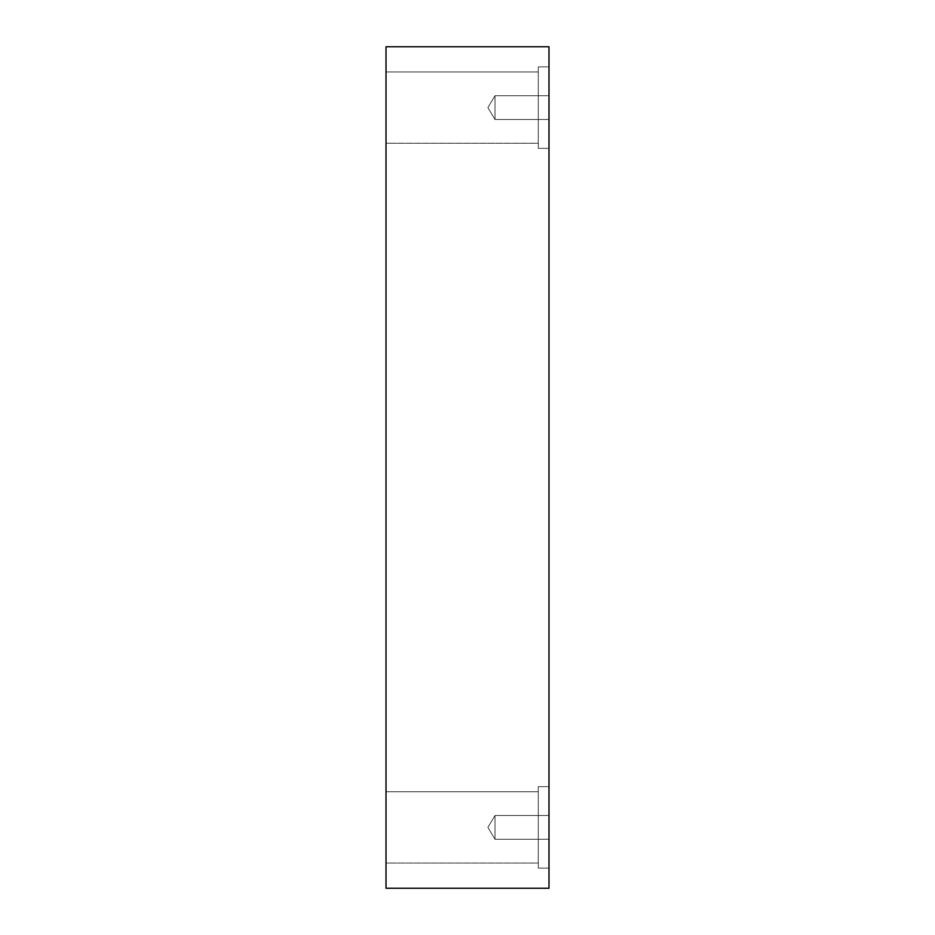 <?xml version="1.0" encoding="UTF-8"?>
<svg xmlns="http://www.w3.org/2000/svg" width="935" height="935" viewBox="0 0 935 935"><rect width="100%" height="100%" fill="white"/><g stroke="black" fill="none" stroke-linecap="round" stroke-linejoin="round"><path stroke-width="0.7" stroke-dasharray="4.67 3.51" d="M495.012 119.493L487.871 107.607L495.012 95.721L495.012 119.493L495.012 95.721L548.985 95.721L548.985 119.493L495.012 119.493L487.871 107.607L495.012 95.721L495.012 119.493L495.012 95.721L548.985 95.721L548.985 119.493L495.012 119.493L548.985 119.493L548.985 95.721L548.985 119.493L548.985 95.721L548.985 119.493L548.985 95.721L495.012 95.721L495.012 119.493L495.012 95.721L487.871 107.607L495.012 119.493L548.985 119.493L548.985 95.721L495.012 95.721L495.012 119.493L495.012 95.721L487.871 107.607L495.012 119.493M495.012 839.279L487.871 827.393L495.012 815.507L495.012 839.279L495.012 815.507L548.985 815.507L548.985 839.279L495.012 839.279L487.871 827.393L495.012 815.507L495.012 839.279L495.012 815.507L548.985 815.507L548.985 839.279L495.012 839.279L548.985 839.279L548.985 815.507L548.985 839.279L548.985 815.507L548.985 839.279L548.985 815.507L495.012 815.507L495.012 839.279L495.012 815.507L487.871 827.393L495.012 839.279L548.985 839.279L548.985 815.507L495.012 815.507L495.012 839.279L495.012 815.507L487.871 827.393L495.012 839.279M548.985 66.864L548.985 148.349L538.291 148.349L538.291 66.864L548.985 66.864L548.985 148.349L538.291 148.349L538.291 66.864L548.985 66.864L548.985 148.349L548.985 66.864L548.985 148.349L548.985 66.864L538.291 66.864L538.291 148.349L538.291 66.864L538.291 148.349L548.985 148.349L548.985 66.864L538.291 66.864L538.291 148.349L538.291 66.864L538.291 148.349L548.985 148.349L548.985 66.864M538.291 71.96L538.291 143.254L386.015 143.254L386.015 71.96L538.291 71.96L538.291 143.254L386.015 143.254L386.015 71.96L538.291 71.96L386.015 71.96L386.015 143.254L386.015 71.96L386.015 143.254L386.015 71.96L386.015 143.254L538.291 143.254L538.291 71.96L538.291 143.254L538.291 71.96L386.015 71.96L386.015 143.254L538.291 143.254L538.291 71.96M548.985 786.651L548.985 868.136L538.291 868.136L538.291 786.651L548.985 786.651L548.985 868.136L538.291 868.136L538.291 786.651L548.985 786.651L548.985 868.136L548.985 786.651L548.985 868.136L548.985 786.651L538.291 786.651L538.291 868.136L538.291 786.651L538.291 868.136L548.985 868.136L548.985 786.651L538.291 786.651L538.291 868.136L538.291 786.651L538.291 868.136L548.985 868.136L548.985 786.651M538.291 791.746L538.291 863.04L386.015 863.04L386.015 791.746L538.291 791.746L538.291 863.04L386.015 863.04L386.015 791.746L538.291 791.746L386.015 791.746L386.015 863.04L386.015 791.746L386.015 863.04L386.015 791.746L386.015 863.04L538.291 863.04L538.291 791.746L538.291 863.04L538.291 791.746L386.015 791.746L386.015 863.04L538.291 863.04L538.291 791.746M386.015 888.25L548.985 888.25L386.015 888.25L386.015 46.75L548.985 46.75L548.985 888.25L548.985 46.75L386.015 46.75L386.015 888.25"/><path stroke-width="1.4" d="M548.985 888.25L386.015 888.25L548.985 888.25L548.985 46.75L386.015 46.75L548.985 46.75L548.985 888.25M386.015 46.75L386.015 888.25L386.015 46.75"/></g></svg>
